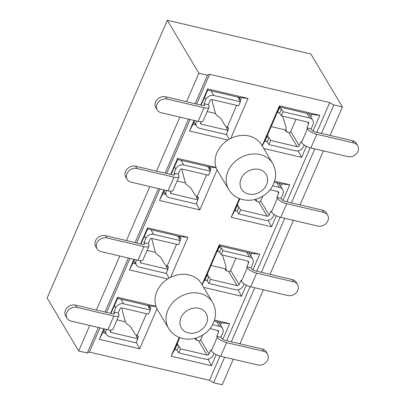 <?xml version="1.0" encoding="UTF-8"?>
<svg xmlns="http://www.w3.org/2000/svg" width="405" height="405" viewBox="0 0 405 405"><rect width="100%" height="100%" fill="white"/><g stroke="black" fill="none" stroke-linecap="round" stroke-linejoin="round"><path stroke-width="0.61" d="M220.198 246.007L220.467 246.453A4.288 1.539 23.4 0 0 219.105 246.964A4.288 1.539 23.4 0 0 219.08 247.389A1.529 0.552 -156.6 0 1 221.343 247.926L222.973 250.654L249.531 256.902A6.384 5.331 149.2 0 1 252.654 259.104A6.384 5.331 149.2 0 1 252.816 263.701L251.044 267.801L246.807 266.804L248.579 262.703A1.595 1.331 -30.8 0 0 248.538 261.554A1.595 1.331 -30.8 0 0 247.759 261.002L221.196 254.755L219.566 252.026A1.529 0.552 23.4 0 0 217.308 251.495A4.288 1.539 -156.6 0 1 217.328 251.065L219.105 246.964M235.928 258.223L230.663 270.393A1.595 1.331 149.2 0 1 228.658 271.426L237.112 285.611L210.549 279.364L208.919 276.63A1.529 0.552 -156.6 0 0 206.661 276.099A4.288 1.539 23.4 0 1 206.682 275.668L204.91 279.769A4.288 1.539 -156.6 0 0 204.884 280.199L206.661 276.099M237.112 285.611A1.595 1.331 -30.8 0 0 239.112 284.578L240.889 280.473L241.431 281.379A7.984 2.87 -156.6 0 0 250.741 286.816L256.654 273.142L293.676 281.85A7.984 6.667 149.2 0 1 297.574 284.599A7.984 6.667 149.2 0 1 297.781 290.35A7.984 6.667 149.2 0 1 287.758 295.518L250.741 286.816M221.196 254.755L222.973 250.654M219.566 252.026L221.343 247.926M217.308 251.495L219.08 247.389M226.937 270.889L225.762 268.915M252.917 269.892L259.711 254.198L251.677 253.414L250.66 255.763M204.884 280.199A1.529 0.552 23.4 0 1 207.147 280.731L208.772 283.465L235.335 289.712A6.384 5.331 149.2 0 0 243.354 285.571L244.078 283.9M222.456 255.054L225.924 266.029L225.732 268.915A7.984 2.87 23.4 0 1 225.464 269.178A2.273 0.82 -156.6 0 0 225.352 269.315A2.273 0.82 -156.6 0 0 225.428 269.745A2.273 0.82 -156.6 0 0 228.081 271.294A2.273 0.82 -156.6 0 0 228.633 271.385L228.658 271.426M207.309 273.927L208.043 275.157A4.288 1.539 23.4 0 0 206.682 275.668M225.909 268.581L225.732 268.915L210.98 265.442M207.147 280.731L208.919 276.63M208.772 283.465L210.549 279.364M297.574 284.599L296.222 282.336A7.984 6.667 -30.8 0 0 292.324 279.587L255.307 270.879A3.194 1.149 -156.6 0 1 251.581 268.707L251.044 267.801M246.807 266.804L247.344 267.71A7.984 2.87 23.4 0 0 256.654 273.142M238.039 289.742L241.507 296.263L246.301 285.186M259.711 254.198L219.343 244.701L219.464 245.835L251.677 253.414M220.001 356.081L209.506 380.33L89.414 352.082L99.903 327.848M106.581 312.412L129.954 258.405M136.632 242.965L160.005 188.958M166.683 173.522L190.056 119.516M196.734 104.08L209.618 74.307L329.71 102.556L316.832 132.324M310.154 147.749L286.781 201.771M280.103 217.191L256.729 271.213M250.052 286.639L226.678 340.661M200.708 105.011L207.669 88.928L248.042 98.425L230.723 138.444A25.54 21.328 -30.8 0 1 249.08 136.004A25.54 21.328 -30.8 0 1 261.554 144.803L272.616 163.357A25.54 21.328 149.2 0 0 260.764 154.72A25.54 21.328 149.2 0 0 260.137 154.563A25.54 21.328 149.2 0 0 232.789 163.822A25.54 21.328 149.2 0 0 228.734 189.51C231.928 194.704 236.616 198.07 242.792 199.614C249.526 201.072 256.026 200.029 262.298 196.481C265.467 194.623 268.166 192.259 270.383 189.388C276.504 180.731 277.248 172.054 272.616 163.357M170.657 174.459L177.618 158.375L216.057 167.417A25.54 21.328 -30.8 0 1 227.904 140.039L189.464 130.997L194.03 120.447M228.734 189.51L217.672 170.951A25.54 21.328 -30.8 0 1 217.105 169.918L199.786 209.937L159.413 200.445L163.979 189.894M276.352 215.744L271.558 226.82L231.189 217.323L239.33 198.516M274.62 181.192L289.762 184.751L282.974 200.45M298.141 150.857L301.609 157.378L263.741 148.468M301.609 157.378L306.403 146.301M313.024 131.002L319.813 115.309L279.445 105.811L279.566 106.945L264.966 141.163M262.146 145.79L279.445 105.811M140.606 243.901L147.567 227.818L187.935 237.315L170.621 277.334A25.54 21.328 -30.8 0 1 188.978 274.894A25.54 21.328 -30.8 0 1 201.452 283.687L212.514 302.246A25.54 21.328 149.2 0 0 200.662 293.605A25.54 21.328 149.2 0 0 200.035 293.448A25.54 21.328 149.2 0 0 172.687 302.712A25.54 21.328 149.2 0 0 168.627 328.394C171.826 333.593 176.509 336.96 182.685 338.504C189.424 339.962 195.924 338.914 202.196 335.365C205.365 333.512 208.059 331.148 210.276 328.278C216.402 319.621 217.146 310.944 212.514 302.246M110.555 313.343L117.516 297.265L155.955 306.307A25.54 21.328 -30.8 0 1 167.802 278.929L129.362 269.887L133.928 259.337M168.627 328.394L157.57 309.84A25.54 21.328 -30.8 0 1 156.998 308.807L139.685 348.826L99.311 339.329L103.877 328.784M216.25 354.633L211.456 365.71L171.087 356.213L179.228 337.4M214.518 320.082L229.66 323.641L222.866 339.339M241.507 296.263L203.639 287.358M202.039 284.68L219.343 244.701M227.904 140.039A25.54 21.328 -30.8 0 1 230.723 138.444M217.105 169.918A25.54 21.328 -30.8 0 1 216.057 167.417M216.154 167.69L209.957 167.083L209.618 167.867M196.359 203.507L199.786 209.937M206.611 174.813L197.194 196.577M171.001 174.54L177.739 159.509L209.957 167.083M177.739 159.509L177.618 158.375M165.766 194.344L162.952 193.681L164.354 189.98M166.501 190.487L166.308 190.937A6.384 5.331 149.2 0 0 166.475 195.534A6.384 5.331 149.2 0 0 169.594 197.736L196.157 203.983L197.929 199.883L196.303 197.149A1.529 0.552 -156.6 0 1 198.561 197.68A4.288 1.539 23.4 0 0 195.423 195.676L191.276 188.715A7.984 2.87 23.4 0 0 188.517 186.123A7.984 2.87 -156.6 0 1 187.252 185.181A7.984 2.87 -156.6 0 1 185.753 183.526L185.389 182.913L177.137 180.969M162.952 193.681L159.413 200.445M329.71 102.556L333.811 104.946L342.427 106.971L310.873 54.017L167.321 20.25L198.88 73.209L207.497 75.234L209.618 74.307M98.344 327.483L87.293 353.013L78.676 350.983L47.117 298.029L167.321 20.25M201.052 105.092L207.79 90.062L207.669 88.928M195.817 124.902L193.003 124.239L194.405 120.538M196.552 121.044L196.359 121.495A6.384 5.331 149.2 0 0 196.526 126.092A6.384 5.331 149.2 0 0 199.645 128.289L226.208 134.541L227.98 130.44L226.355 127.707A1.529 0.552 -156.6 0 1 228.612 128.238A4.288 1.539 23.4 0 0 225.474 126.233L221.327 119.272A7.984 2.87 23.4 0 0 218.568 116.675A7.984 2.87 -156.6 0 1 217.303 115.739A7.984 2.87 -156.6 0 1 215.804 114.083L215.44 113.466L207.188 111.527M193.003 124.239L189.464 130.997M226.415 134.06L229.184 139.269M248.042 98.425L240.008 97.64L239.669 98.425M236.662 105.371L227.245 127.129M207.79 90.062L240.008 97.64M208.286 104.718L210.063 100.617A1.595 1.331 -30.8 0 1 212.068 99.584L238.631 105.832L240.403 101.731L213.84 95.484A6.384 5.331 149.2 0 0 205.826 99.62L204.049 103.72L208.286 104.718L208.828 105.624A7.984 2.87 23.4 0 1 209.086 107.133L203.173 120.801A7.984 2.87 -156.6 0 1 198.096 121.404L161.079 112.696A7.984 6.667 149.2 0 1 157.18 109.947A7.984 6.667 149.2 0 1 156.973 104.201A7.984 6.667 149.2 0 1 166.992 99.028L204.014 107.735A7.984 2.87 23.4 0 0 209.086 107.133M227.98 130.44L201.417 124.188A1.595 1.331 -30.8 0 1 200.637 123.641A1.595 1.331 -30.8 0 1 200.596 122.492L200.915 121.753M211.754 99.544L215.44 113.466M228.612 128.238L227.797 130.126M157.18 109.947L155.829 107.684A7.984 6.667 -30.8 0 1 155.621 101.939A7.984 6.667 -30.8 0 1 165.645 96.765L202.662 105.472A3.194 1.149 -156.6 0 0 204.692 105.229A3.194 1.149 -156.6 0 0 204.591 104.627L204.049 103.72M240.403 101.731L238.778 98.997A1.529 0.552 -156.6 0 1 241.036 99.529A4.288 1.539 23.4 0 0 237.897 97.524L237.634 97.084M241.036 99.529L240.221 101.422M234.915 210.61L239.851 198.718M255.813 199.468L256.988 201.442M236.819 211.056L235.118 210.656M274.286 182.215L281.728 183.966L280.711 186.32M270.1 189.748L277.81 191.56A1.595 1.331 -30.8 0 1 278.589 192.112A1.595 1.331 -30.8 0 1 278.63 193.261L276.858 197.362L281.095 198.359L282.867 194.258A6.384 5.331 149.2 0 0 282.705 189.656A6.384 5.331 149.2 0 0 279.582 187.459L272.686 185.834M281.728 183.966L289.762 184.751M268.09 220.3L271.558 226.82M234.728 210.565L231.189 217.323M237.36 204.479L238.094 205.715A4.288 1.539 23.4 0 0 236.733 206.226A4.288 1.539 23.4 0 0 236.712 206.656A1.529 0.552 -156.6 0 1 238.97 207.188L240.6 209.917L238.823 214.017L265.386 220.269A6.384 5.331 149.2 0 0 273.405 216.128L274.129 214.458M262.769 196.197L260.714 200.951A1.595 1.331 149.2 0 1 258.709 201.984L267.163 216.169A1.595 1.331 -30.8 0 0 269.168 215.131L270.94 211.03L271.482 211.936A7.984 2.87 -156.6 0 0 280.792 217.369L286.71 203.7L323.727 212.407A7.984 6.667 149.2 0 1 327.625 215.156A7.984 6.667 149.2 0 1 327.832 220.902A7.984 6.667 149.2 0 1 317.809 226.076L280.792 217.369M327.625 215.156L326.273 212.893A7.984 6.667 -30.8 0 0 322.375 210.144L285.358 201.437A3.194 1.149 -156.6 0 1 281.632 199.265L281.095 198.359M240.6 209.917L267.163 216.169M238.823 214.017L237.198 211.288A1.529 0.552 23.4 0 0 234.935 210.757A4.288 1.539 -156.6 0 1 234.961 210.327L236.733 206.226M255.464 200.278L255.783 199.473A7.984 2.87 23.4 0 1 255.514 199.736A2.273 0.82 -156.6 0 0 255.403 199.868A2.273 0.82 -156.6 0 0 255.479 200.298A2.273 0.82 -156.6 0 0 258.132 201.847A2.273 0.82 -156.6 0 0 258.684 201.938L258.709 201.984M255.783 199.473L255.347 199.366M234.935 210.757L236.712 206.656M237.198 211.288L238.97 207.188M276.858 197.362L277.395 198.268A7.984 2.87 23.4 0 0 286.705 203.7M287.039 132L285.864 130.025M265.169 141.213L266.87 141.613M319.813 115.309L311.779 114.524L310.762 116.873M277.41 112.605A1.529 0.552 23.4 0 1 279.668 113.137L281.298 115.87L307.861 122.118A1.595 1.331 -30.8 0 1 308.64 122.664A1.595 1.331 -30.8 0 1 308.681 123.814L306.909 127.914L311.146 128.911L312.918 124.811A6.384 5.331 149.2 0 0 312.756 120.214A6.384 5.331 149.2 0 0 309.638 118.017L283.075 111.765L281.445 109.036A1.529 0.552 -156.6 0 0 279.187 108.505A4.288 1.539 23.4 0 1 279.207 108.074L277.435 112.175A4.288 1.539 -156.6 0 0 277.41 112.605L279.187 108.505M311.779 114.524L279.566 106.945M262.248 145.957L264.779 141.122M267.411 135.037L268.145 136.272A4.288 1.539 23.4 0 0 266.784 136.779A4.288 1.539 23.4 0 0 266.763 137.209A1.529 0.552 -156.6 0 1 269.021 137.74L270.651 140.474L268.874 144.575L295.437 150.822A6.384 5.331 149.2 0 0 303.456 146.686L304.18 145.01M296.035 119.333L290.765 131.504A1.595 1.331 149.2 0 1 288.76 132.541L297.214 146.721A1.595 1.331 -30.8 0 0 299.219 145.689L300.991 141.588L301.533 142.489A7.984 2.87 -156.6 0 0 310.843 147.926L316.761 134.252L353.778 142.96A7.984 6.667 149.2 0 1 357.676 145.709A7.984 6.667 149.2 0 1 357.883 151.46A7.984 6.667 149.2 0 1 347.86 156.634L310.843 147.926M280.306 107.117L280.569 107.563A4.288 1.539 23.4 0 0 279.207 108.074M279.668 113.137L281.445 109.036M281.298 115.87L283.075 111.765M357.676 145.709L356.324 143.446A7.984 6.667 -30.8 0 0 352.426 140.697L315.409 131.99A3.194 1.149 -156.6 0 1 311.683 129.818L311.146 128.911M270.651 140.474L297.214 146.721M268.874 144.575L267.249 141.841A1.529 0.552 23.4 0 0 264.986 141.31A4.288 1.539 -156.6 0 1 265.012 140.879L266.784 136.779M282.563 116.164L286.026 127.14L285.834 130.025A7.984 2.87 23.4 0 1 285.565 130.294A2.273 0.82 -156.6 0 0 285.454 130.425A2.273 0.82 -156.6 0 0 285.53 130.856A2.273 0.82 -156.6 0 0 288.188 132.405A2.273 0.82 -156.6 0 0 288.735 132.496L288.76 132.541M286.011 129.691L285.834 130.025L271.082 126.557M264.986 141.31L266.763 137.209M267.249 141.841L269.021 137.74M306.909 127.914L307.446 128.82A7.984 2.87 23.4 0 0 316.761 134.252M202.141 284.847L204.677 280.012L219.464 245.835M205.067 280.103L206.768 280.503M167.802 278.929A25.54 21.328 -30.8 0 1 170.621 277.334M156.998 308.807A25.54 21.328 -30.8 0 1 155.955 306.307M156.052 306.58L149.85 305.972L149.516 306.757M136.257 342.397L139.685 348.826M146.509 313.703L137.093 335.467M110.899 313.424L117.637 298.399L149.85 305.972M117.637 298.399L117.516 297.265M105.659 333.234L102.85 332.571L104.252 328.87M106.399 329.376L106.206 329.827A6.384 5.331 149.2 0 0 106.373 334.424A6.384 5.331 149.2 0 0 109.492 336.626L136.055 342.873L137.827 338.772L136.202 336.039A1.529 0.552 -156.6 0 1 138.459 336.57A4.288 1.539 23.4 0 0 135.321 334.565L131.174 327.604A7.984 2.87 23.4 0 0 128.41 325.012A7.984 2.87 -156.6 0 1 127.15 324.071A7.984 2.87 -156.6 0 1 125.651 322.415L125.287 321.803L117.035 319.859M102.85 332.571L99.311 339.329M118.133 313.055L119.91 308.949A1.595 1.331 -30.8 0 1 121.915 307.916L148.473 314.164L150.25 310.063L123.687 303.816A6.384 5.331 149.2 0 0 115.668 307.957L113.896 312.058L118.133 313.055L118.675 313.956A7.984 2.87 23.4 0 1 118.933 315.465L113.02 329.138A7.984 2.87 -156.6 0 1 107.943 329.741L70.926 321.033A7.984 6.667 149.2 0 1 67.022 318.284A7.984 6.667 149.2 0 1 66.815 312.533A7.984 6.667 149.2 0 1 76.839 307.36L113.856 316.067A7.984 2.87 23.4 0 0 118.933 315.465M137.827 338.772L111.264 332.525A1.595 1.331 -30.8 0 1 110.484 331.973A1.595 1.331 -30.8 0 1 110.444 330.824L110.762 330.085M121.601 307.876L125.287 321.803M138.459 336.57L137.644 338.458M67.022 318.284L65.676 316.022A7.984 6.667 -30.8 0 1 65.468 310.27A7.984 6.667 -30.8 0 1 75.492 305.097L112.509 313.804A3.194 1.149 -156.6 0 0 114.539 313.566A3.194 1.149 -156.6 0 0 114.433 312.959L113.896 312.058M150.25 310.063L148.62 307.329A1.529 0.552 -156.6 0 1 150.883 307.861A4.288 1.539 23.4 0 0 147.744 305.861L147.481 305.416M150.883 307.861L150.063 309.754M166.308 272.95L169.082 278.159M135.71 263.787L132.901 263.128L129.362 269.887M187.935 237.315L179.906 236.53L179.567 237.315M176.56 244.256L167.144 266.019M140.95 243.982L147.688 228.952L179.906 236.53M132.901 263.128L134.303 259.428M136.45 259.934L136.257 260.385A6.384 5.331 149.2 0 0 136.424 264.981A6.384 5.331 149.2 0 0 139.543 267.178L166.106 273.426L167.878 269.325L166.252 266.596A1.529 0.552 -156.6 0 1 168.51 267.128A4.288 1.539 23.4 0 0 165.372 265.123L161.225 258.162A7.984 2.87 23.4 0 0 158.466 255.565A7.984 2.87 -156.6 0 1 157.201 254.623A7.984 2.87 -156.6 0 1 155.702 252.973L155.338 252.356L147.086 250.417M147.688 228.952L147.567 227.818M148.184 243.607L149.961 239.507A1.595 1.331 -30.8 0 1 151.966 238.474L178.529 244.721L180.301 240.621L153.738 234.373A6.384 5.331 149.2 0 0 145.719 238.51L143.947 242.61L148.184 243.607L148.726 244.514A7.984 2.87 23.4 0 1 148.984 246.022L143.071 259.691A7.984 2.87 -156.6 0 1 137.994 260.293L100.977 251.586A7.984 6.667 149.2 0 1 97.078 248.837A7.984 6.667 149.2 0 1 96.866 243.091A7.984 6.667 149.2 0 1 106.89 237.917L143.907 246.625A7.984 2.87 23.4 0 0 148.984 246.022M167.878 269.325L141.315 263.078A1.595 1.331 -30.8 0 1 140.535 262.531A1.595 1.331 -30.8 0 1 140.494 261.382L140.813 260.643M151.652 238.434L155.338 252.356M168.51 267.128L167.695 269.016M97.078 248.837L95.727 246.574A7.984 6.667 -30.8 0 1 95.519 240.828A7.984 6.667 -30.8 0 1 105.543 235.654L142.56 244.362A3.194 1.149 -156.6 0 0 144.59 244.119A3.194 1.149 -156.6 0 0 144.484 243.516L143.947 242.61M180.301 240.621L178.671 237.887A1.529 0.552 -156.6 0 1 180.934 238.418A4.288 1.539 23.4 0 0 177.795 236.414L177.532 235.973M180.934 238.418L180.114 240.307M214.184 321.104L221.626 322.856L229.66 323.641M174.808 349.5L179.749 337.608M174.626 349.454L171.087 356.213M195.711 338.357L196.886 340.332M176.717 349.945L175.016 349.545M221.626 322.856L220.609 325.205M209.998 328.637L217.708 330.45A1.595 1.331 -30.8 0 1 218.487 330.996A1.595 1.331 -30.8 0 1 218.528 332.146L216.756 336.251L220.993 337.249L222.765 333.143A6.384 5.331 149.2 0 0 222.598 328.546A6.384 5.331 149.2 0 0 219.48 326.349L212.584 324.724M207.988 359.189L211.456 365.71M177.258 343.369L177.992 344.604A4.288 1.539 23.4 0 0 176.631 345.116A4.288 1.539 23.4 0 0 176.605 345.541A1.529 0.552 -156.6 0 1 178.868 346.072L180.498 348.806L178.721 352.907L205.284 359.154A6.384 5.331 149.2 0 0 213.303 355.018L214.027 353.342M202.667 335.087L200.612 339.835A1.595 1.331 149.2 0 1 198.607 340.873L207.056 355.053A1.595 1.331 -30.8 0 0 209.061 354.021L210.838 349.92L211.38 350.826A7.984 2.87 -156.6 0 0 220.69 356.258L226.603 342.589L263.625 351.297A7.984 6.667 149.2 0 1 267.523 354.046A7.984 6.667 149.2 0 1 267.73 359.792A7.984 6.667 149.2 0 1 257.707 364.966L220.69 356.258M267.523 354.046L266.171 351.783A7.984 6.667 -30.8 0 0 262.273 349.034L225.256 340.327A3.194 1.149 -156.6 0 1 221.53 338.15L220.993 337.249M180.498 348.806L207.056 355.053M178.721 352.907L177.091 350.178A1.529 0.552 23.4 0 0 174.833 349.647A4.288 1.539 -156.6 0 1 174.854 349.216L176.631 345.116M195.362 339.162L195.681 338.357A7.984 2.87 23.4 0 1 195.412 338.626A2.273 0.82 -156.6 0 0 195.301 338.757A2.273 0.82 -156.6 0 0 195.377 339.188A2.273 0.82 -156.6 0 0 198.03 340.737A2.273 0.82 -156.6 0 0 198.582 340.828L198.607 340.873M195.681 338.357L195.245 338.256M174.833 349.647L176.605 345.541M177.091 350.178L178.868 346.072M216.756 336.251L217.293 337.152A7.984 2.87 23.4 0 0 226.603 342.589M342.427 106.971L330.105 135.447M323.428 150.883L300.054 204.895M293.377 220.33L270.003 274.337M263.326 289.772L239.952 343.779M233.275 359.22L222.223 384.75L213.607 382.725L209.506 380.33M333.811 104.946L321.489 133.422M314.807 148.858L291.438 202.864M284.755 218.3L261.387 272.312M254.704 287.747L231.336 341.754M224.653 357.19L213.607 382.725M207.497 75.234L195.175 103.71M188.497 119.146L165.124 173.158M158.446 188.593L135.073 242.6M128.395 258.036L105.022 312.042M89.414 352.082L87.293 353.013M78.676 350.983L89.723 325.453M96.405 310.017L119.774 256.011M126.456 240.575L149.825 186.563M156.507 171.128L179.876 117.121M186.558 101.685L198.88 73.209M178.235 174.165L180.012 170.065A1.595 1.331 -30.8 0 1 182.017 169.027L208.58 175.274L210.352 171.173L183.789 164.926A6.384 5.331 149.2 0 0 175.775 169.067L173.998 173.168L178.235 174.165L178.777 175.071A7.984 2.87 23.4 0 1 179.035 176.58L173.122 190.249A7.984 2.87 -156.6 0 1 168.045 190.851L131.028 182.144A7.984 6.667 149.2 0 1 127.129 179.395A7.984 6.667 149.2 0 1 126.922 173.644A7.984 6.667 149.2 0 1 136.941 168.475L173.958 177.177A7.984 2.87 23.4 0 0 179.035 176.58M197.929 199.883L171.366 193.636A1.595 1.331 -30.8 0 1 170.586 193.084A1.595 1.331 -30.8 0 1 170.546 191.935L170.864 191.195M181.703 168.991L185.389 182.913M198.561 197.68L197.746 199.574M127.129 179.395L125.778 177.132A7.984 6.667 -30.8 0 1 125.57 171.381A7.984 6.667 -30.8 0 1 135.594 166.207L172.611 174.914A3.194 1.149 -156.6 0 0 174.641 174.677A3.194 1.149 -156.6 0 0 174.54 174.074L173.998 173.168M210.352 171.173L208.727 168.445A1.529 0.552 -156.6 0 1 210.985 168.976A4.288 1.539 23.4 0 0 207.846 166.971L207.583 166.526M210.985 168.976L210.17 170.864M246.761 252.254L249.531 256.902M247.536 260.952L248.579 262.703M239.112 284.578L230.663 270.393M225.464 269.178L225.332 269.487M292.324 279.587L293.676 281.85M248.143 193.929A14.367 11.998 149.2 0 0 248.498 194.015A14.367 11.998 149.2 0 0 266.46 184.877A14.367 11.998 149.2 0 0 259.499 169.498A14.367 11.998 149.2 0 0 259.144 169.411A14.367 11.998 149.2 0 0 241.177 178.549A14.367 11.998 149.2 0 0 248.143 193.929M166.308 190.937L165.964 190.36M196.359 121.495L196.015 120.918M204.434 97.286L205.826 99.62M213.84 95.484L211.071 90.836M201.417 124.188L200.526 122.695M204.591 104.627L204.181 105.568M166.992 99.028L165.645 96.765M204.009 107.735L198.096 121.404M276.812 182.812L279.582 187.459M277.587 191.509L278.63 193.261M269.168 215.131L260.714 200.951M255.514 199.736L255.383 200.045M322.375 210.144L323.727 212.407M277.395 198.268L271.482 211.936M306.863 113.365L309.638 118.017M307.638 122.062L308.681 123.814M299.219 145.689L290.765 131.504M285.565 130.294L285.434 130.597M352.426 140.697L353.778 142.96M307.446 128.82L301.533 142.489M188.041 332.819A14.367 11.998 149.2 0 0 188.391 332.905A14.367 11.998 149.2 0 0 206.358 323.767A14.367 11.998 149.2 0 0 199.397 308.387A14.367 11.998 149.2 0 0 199.042 308.301A14.367 11.998 149.2 0 0 181.076 317.439A14.367 11.998 149.2 0 0 188.041 332.819M106.206 329.827L105.862 329.25M114.281 305.618L115.668 307.957M123.687 303.816L120.918 299.168M111.264 332.525L110.373 331.027M114.433 312.959L114.028 313.9M76.839 307.36L75.492 305.097M113.856 316.067L107.943 329.741M136.257 260.385L135.913 259.802M144.332 236.176L145.719 238.51M153.738 234.373L150.969 229.726M141.315 263.078L140.424 261.579M144.484 243.516L144.079 244.458M106.89 237.917L105.543 235.654M143.907 246.625L137.994 260.293M216.71 321.702L219.48 326.349M217.485 330.394L218.528 332.146M209.061 354.021L200.612 339.835M195.412 338.626L195.281 338.929M262.273 349.034L263.625 351.297M217.293 337.152L211.38 350.826M174.383 166.733L175.775 169.067M183.789 164.926L181.02 160.279M171.366 193.636L170.475 192.137M174.54 174.074L174.13 175.011M136.941 168.475L135.594 166.207M173.958 177.177L168.045 190.851M247.344 267.71L241.431 281.379M248.867 252.75L252.654 259.104M225.413 269.72L225.894 268.616M163.969 191.332L166.475 195.534M194.02 121.89L196.526 126.092M278.918 183.308L282.705 189.656M308.969 113.861L312.756 120.214M285.515 130.83L285.996 129.727M103.867 330.222L106.373 334.424M133.918 260.779L136.424 264.981M218.816 322.193L222.598 328.546"/></g></svg>
